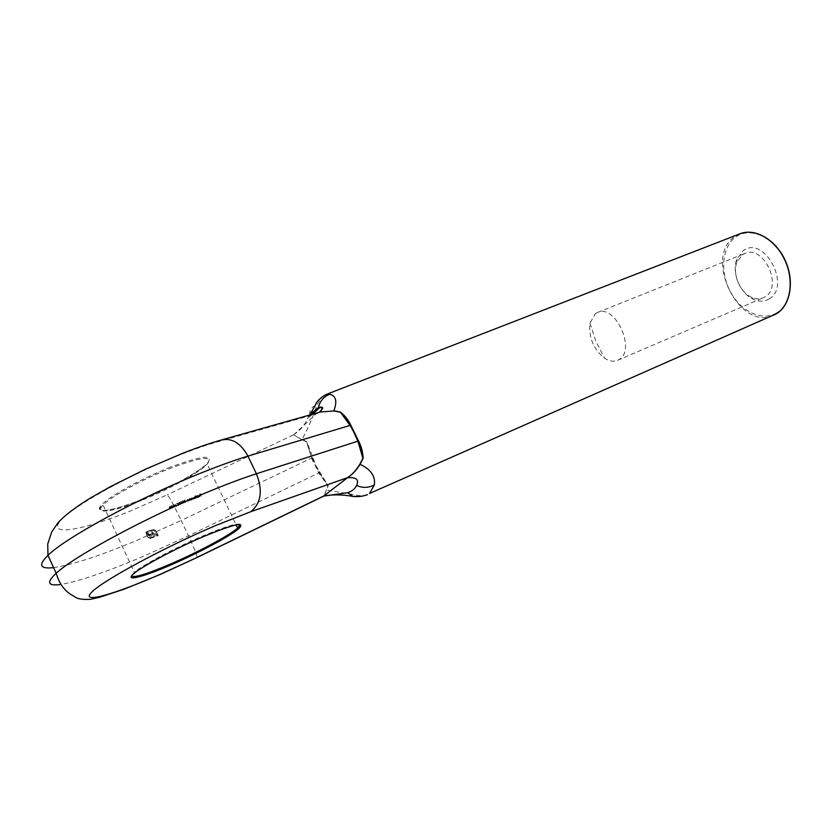 <?xml version="1.0" encoding="UTF-8"?>
<svg xmlns="http://www.w3.org/2000/svg" width="832" height="832" viewBox="0 0 832 832"><rect width="100%" height="100%" fill="white"/><g stroke="black" fill="none" stroke-linecap="round" stroke-linejoin="round"><path stroke-width="0.62" stroke-dasharray="4.16 3.12" d="M769.09 298.927C791.918 286.291 763.932 234.53 743.205 250.744L736.954 258.991C731.276 272.407 740.251 294.029 753.761 299.489C759.356 301.86 764.473 301.673 769.09 298.927M742.466 254.769L744.931 253.458C763.682 244.442 783.411 286.853 765.066 296.837L763.308 297.752C759.689 299.25 755.82 299.114 751.702 297.357C739.908 292.604 732.046 273.666 737.017 261.955L742.466 254.769M595.379 313.695L597.667 312.416C615.181 303.753 636.303 349.846 619.195 359.466L617.552 360.35C613.569 361.941 609.242 361.234 604.573 358.228C593.414 349.138 588.557 337.428 590.002 323.107L595.379 313.695M367.453 494.666L361.462 495.934L326.82 490.09L328.182 485.722L316.326 466.294L306.779 441.771L302.13 439.338C309.057 426.275 313.986 414.783 316.898 404.882L322.213 396.968L325.749 394.649M194.22 497.234L195.624 498.462L194.834 496.787L193.014 497.453L192.847 498.451L193.471 499.283L193.138 497.64L194.553 498.867L194.49 496.974L194.553 498.867M197.288 496.85L196.082 496.288L195.614 496.881L194.958 495.955L196.061 498.295L197.558 496.59L196.903 498.014M199.878 495.591L200.689 495.31L201.396 496.35L200.314 494.073L199.326 494.426L200.574 495.071L199.763 495.362M198.12 495.924L198.224 496.569L199.586 496.08L198.474 496.891L199.399 497.099L199.742 495.976L198.578 495.383L198.12 495.924L198.578 495.383M197.142 495.144L198.068 497.557L197.413 494.874L198.526 497.224L198.068 497.557M192.494 498.67L190.414 498.503L191.204 500.178L192.754 498.41L192.067 499.866M190.018 499.387L190.746 500.354L189.956 498.68L189.124 498.971L189.322 500.926L189.259 499.169L190.278 499.127L189.259 499.169M188.136 500.146L188.864 501.103L188.074 499.429L187.231 499.73L187.418 501.696L187.096 500.427L188.396 499.886L187.366 499.928M156.946 532.823L158.246 535.6L150.384 538.304L148.054 536.983L145.569 531.97L153.525 529.381L155.147 530.057L156.624 532.147L155.886 532.459L154.045 530.338L151.986 530.306L146.63 532.438L149.75 537.316L151.746 537.378L157.154 535.163L156.686 534.154L152.381 535.922L150.082 536.037L147.919 533.083L148.866 532.719L149.885 534.643L151.746 534.955L152.61 534.612L151.268 531.752L152.214 531.378L153.546 534.227L156.946 532.823L153.546 534.227M172.921 506.532L171.527 505.69L171.246 507.291L172.671 508.123L173.181 506.272L172.931 507.863L171.246 507.291M175.292 506.085L176.384 506.459L176.779 505.44L174.98 504.15L175.947 505.003L175.292 506.085L175.687 505.086M182.135 502.518L180.783 501.634L180.825 503.662L181.927 504.057L182.395 502.258L182.177 503.797L180.544 503.194M185.318 502.559L184.902 500.261L184.236 500.261L185.318 502.559L184.236 500.261M183.924 501.769L182.572 500.874L182.614 502.882L183.716 503.298L184.174 501.509L183.976 503.038L182.343 502.424M180.336 503.287L178.974 502.414L178.724 503.974L180.118 504.837L180.586 503.027L180.367 504.577L178.724 503.974M177.31 505.055L178.235 504.182L177.445 503.142L176.457 503.568L177.798 504.005L177.226 505.357L178.318 505.606L178.745 504.639L178.194 505.378L177.31 505.055L178.194 505.378M174.803 505.69L173.42 504.847L173.139 506.438L174.564 507.27L175.063 505.43L174.814 507.01L173.139 506.438M170.466 507.489L170.518 506.719L169.593 506.574L169.166 507.499L169.967 509.049L171.257 507.894L170.726 507.218L171.257 507.894M309.733 415.012L307.268 419.058C305.042 424.746 300.622 429.905 294.018 434.522L293.332 434.907L306.582 442.031L311.823 458.754L318.812 473.106L327.85 485.732L324.126 495.934M316.139 413.972L320.466 411.986L316.014 413.972L294.018 434.522M319.457 412.266L333.84 410.8M301.964 439.66L293.634 434.741M324.199 495.903L326.477 490.038M306.779 441.771L311.823 458.754M313.082 458.245L312.281 458.515L315.318 464.204M316.326 466.294L319.311 472.836L328.182 485.722M319.613 471.671L318.469 472.399M153.327 534.446L151.986 531.596L151.05 531.981L152.381 534.83L151.518 535.184L149.656 534.862L148.637 532.938L147.701 533.312L149.854 536.255L152.162 536.141L156.458 534.373L156.936 535.392L151.528 537.597L149.521 537.545L146.411 532.667L151.757 530.535L153.816 530.556L155.667 532.678L156.406 532.366L154.929 530.286L153.296 529.599L145.35 532.189L147.722 537.056L148.772 537.638M148.554 537.867L150.384 538.304M150.155 538.522L158.246 535.6M158.028 535.818L156.728 533.042M200.044 495.092L200.855 494.801L200.522 494.104L199.597 494.156L200.595 493.802L201.677 496.08L201.219 496.413M201.49 496.153L200.689 495.31M200.959 495.04L200.148 495.331M198.848 495.113L200.023 495.706L199.67 496.839L198.744 496.631L199.586 496.08M199.857 495.81L198.224 496.569M198.494 496.298L198.39 495.664M198.588 496.028L199.742 495.612L198.931 495.321L198.318 496.298L198.661 495.591L199.462 495.882L198.318 496.298M198.338 497.286L196.955 495.206M197.174 497.754L196.331 498.035L195.416 495.622L195.614 496.881M196.342 496.028L197.558 496.59M196.435 496.236L196.134 497.13L197.07 497.557L197.371 496.662L196.435 496.236L196.799 497.817L195.915 497.494L196.175 496.496M194.823 498.607L193.409 497.38L193.742 499.023L193.118 498.191L193.274 497.193L195.104 496.527L195.437 498.534M195.707 498.274L194.49 496.974M192.338 499.606L191.464 499.918L190.757 498.732M191.506 497.879L192.754 498.41M191.599 498.087L191.266 499.002L192.234 499.408L192.556 498.493L191.599 498.087L192.296 498.753L191.963 499.668L191.069 499.377L191.339 498.347M189.519 498.909L189.582 500.666L189.384 498.711L190.216 498.42L190.549 500.438M190.809 500.178L190.278 499.127M187.626 499.668L187.678 501.436L187.491 499.481L188.334 499.169L188.666 501.186M188.926 500.937L188.396 499.886M184.486 500.001L185.162 500.011L184.548 500.406M184.808 500.157L185.526 502.476M182.603 502.174L182.572 500.874M182.832 500.625L184.174 501.509M183.851 502.809L183.966 501.592L182.936 500.864L182.811 502.081L183.851 502.809L182.78 502.726L182.676 501.114L183.716 501.852L183.602 503.069M180.804 502.934L180.783 501.634M181.033 501.374L182.395 502.258M182.062 503.568L182.177 502.341L181.147 501.613L181.012 502.84L182.062 503.568L180.752 503.1L180.887 501.873L181.678 502.164L181.802 503.828M178.974 503.714L178.974 502.414M179.223 502.154L180.586 503.027M180.253 504.338L180.378 503.11L179.327 502.393L179.192 503.62L180.253 504.338L178.932 503.88L179.078 502.653L179.858 502.923L179.993 504.598M178.454 505.118L178.994 504.379L178.578 505.346L177.476 505.097L178.058 503.745L176.717 503.308L177.705 502.882L178.235 504.182M178.485 503.932L177.653 504.296M177.902 504.036L177.57 504.795M175.947 504.826L176.779 505.44M177.039 505.18L176.384 506.459M176.644 506.199L175.552 505.825M176.103 505.045L175.77 505.742L176.519 505.97L176.831 505.284L176.103 505.045L176.259 506.23L175.583 506.106L175.843 505.305M173.399 506.178L173.42 504.847M173.67 504.577L175.063 505.43M174.699 506.771L174.845 505.534L173.774 504.826L173.618 506.074L174.699 506.771L173.368 506.334L173.524 505.086L174.304 505.315L174.439 507.042M171.506 507.031L171.527 505.69M171.787 505.43L173.181 506.272M172.806 507.624L172.962 506.376L171.891 505.669L171.725 506.927L172.806 507.624L171.746 507.634L171.631 505.929L172.702 506.636L172.557 507.884M171.517 507.634L170.227 508.778L169.593 506.574M169.853 506.303L170.602 506.834M170.862 506.563L170.726 507.218M169.978 506.542L169.697 507.198L170.643 506.667L169.718 506.802L170.383 506.938L170.05 507.551L169.385 507.385L169.718 506.802M170.425 507.52L170.04 508.29L170.893 508.498L171.226 507.624L170.165 507.79L171.038 508.009L170.633 508.758L169.78 508.55L170.165 507.79M776.61 312.905C762.164 321.766 740.823 311.542 730.392 291.72C719.753 272.033 721.958 246.667 735.779 236.933C749.414 226.897 771.992 235.924 783.224 256.922C794.674 277.784 791.211 304.356 776.61 312.905M740.043 233.761L734.968 236.496C702.676 257.171 739.45 332.166 773.791 315.13M170.404 467.147C140.941 478.67 107.318 497.37 100.786 505.721C93.798 514.249 113.568 510.91 141.128 499.772C168.605 488.738 198.765 472.181 207.324 463.31C214.282 454.251 201.978 455.53 170.404 467.147M141.721 500.334C113.246 511.95 93.236 514.935 103.085 505.086C110.885 496.59 143.104 478.972 170.56 468.281C201.479 456.83 213.689 455.458 207.178 464.152C199.503 472.638 168.979 489.445 141.721 500.334M240.126 524.503C237.817 522.662 225.306 526.51 202.602 536.047C175.365 547.622 142.761 564.98 134.337 572.322L131.487 575.942M197.038 557.502L197.08 557.482C197.257 555.797 194.376 548.59 188.448 535.85L143.52 556.254C106.662 571.906 79.102 581.308 60.85 584.449M53.602 567.622C72.134 564.886 99.684 555.89 136.24 540.654L181.189 520.468C174.46 506.407 169.842 497.848 167.326 494.79L131.394 510.619C84.885 529.578 48.672 536.609 59.301 522.236C69.098 508.165 129.792 474.25 182.239 453.96C195.499 448.802 207.21 444.787 217.37 441.906L316.014 413.972M293.332 434.907L167.326 494.79M312.842 457.496L181.189 520.468L188.448 535.85L320.05 472.316M222.602 439.629L217.37 441.906M309.702 414.648C309.546 409.76 311.948 406.505 316.898 404.882M361.462 495.934L360.142 496.475M143.374 566.977L134.337 572.322L103.085 505.086L100.35 507.374C100.859 507.53 97.406 508.591 103.085 510.598C110.906 510.224 123.594 506.605 141.159 499.741C166.462 489.705 193.742 474.323 200.065 469.29L207.178 464.152L236.122 524.878M597.667 312.416L744.931 253.458M309.442 415.095L307.268 419.058L312.447 414.242M347.246 420.025L346.414 418.808M590.002 323.107L595.826 341.266L604.573 358.228M617.552 360.35L763.308 297.752M751.702 297.357L753.761 299.489M737.017 261.955L736.954 258.991"/><path stroke-width="1.25" d="M369.533 493.48L776.474 313.737C790.379 305.542 794.581 281.185 785.023 260.478C775.632 239.689 754.894 227.76 740.043 233.761L325.749 394.649L329.794 394.243C336.045 395.845 337.397 401.367 333.84 410.8L340.298 411.996C344.75 415.376 348.254 419.775 350.802 425.183L358.55 440.95C361.431 446.566 362.95 452.41 363.116 458.453L360.1 464.308C370.812 469.362 375.565 476.237 374.348 484.942L369.533 493.48M323.461 496.111L347.62 492.721C351.853 491.379 354.838 488.966 356.554 485.472C359.31 479.648 356.294 477.069 347.495 477.734L347.214 477.776C351.811 475.051 356.034 470.496 359.913 464.121L362.887 458.38L357.916 441.23L353.694 431.985L347.287 420.077L340.184 412.173L333.83 410.987L320.476 411.975L222.602 439.629M350.397 425.942L340.298 411.996M319.155 412.474C322.462 409.042 322.712 407.316 319.914 407.316L318.427 407.576L310.482 414.19M359.913 464.121L360.1 464.308C356.356 470.371 352.102 474.864 347.329 477.766M353.964 431.912L351.156 425.911M363.116 458.453L358.134 441.199L355.056 434.127M357.542 440.471L358.176 440.19M131.487 575.942C133.817 578.136 147.118 574.038 171.402 563.649C198.474 551.949 229.351 535.434 237.661 528.112L240.126 524.503M171.548 564.678C144.175 576.618 125.112 581.766 132.766 574.538C139.984 567.507 174.054 549.172 203.289 536.682C234.52 523.838 246.272 521.227 238.555 528.85C229.351 536.536 198.838 552.822 171.548 564.678M347.214 477.776L250.765 511.711L216.122 525.356C164.102 547.425 102.554 580.663 91.562 592.342C79.737 604.365 114.785 594.246 161.002 573.976L197.08 557.482L324.126 495.934M60.85 584.449C47.705 586.3 46.145 582.566 56.181 573.248C74.922 555.641 150.405 515.247 211.775 490.35C228.821 483.371 243.693 477.849 256.412 473.772L358.55 440.95M350.802 425.183L247.926 456.123C235.144 460.002 220.21 465.358 203.143 472.181C141.627 496.538 66.383 537.066 47.986 555.339C38.033 565.105 39.905 569.202 53.602 567.622M197.038 557.502L160.264 574.444L124.124 589.191L99.466 597.324L90.73 599.269C82.264 599.841 76.762 598.863 74.214 596.336C65.458 592.155 59.446 584.459 56.181 573.248L47.986 555.339L47.726 544.034L51.719 531.898L57.876 522.964C58.687 521.903 66.394 512.762 90.47 497.994L110.76 486.481L145.766 469.071L183.841 452.826C197.766 447.408 210.153 443.165 221 440.086C231.66 437.549 240.635 442.894 247.926 456.123L256.412 473.772C262.985 490.61 261.102 503.256 250.765 511.711M196.862 557.45L323.149 496.278M323.846 495.903L347.495 477.734M318.427 407.576C319.914 401.024 323.71 396.573 329.794 394.243M309.733 415.012L314.288 407.087C315.65 406.328 314.527 401.378 325.749 394.649M374.348 484.942C368.534 487.958 362.596 488.134 356.554 485.472M360.142 496.475L352.976 496.402L347.62 492.721M776.485 313.726L773.791 315.13M143.374 566.977C153.546 560.435 182.25 545.49 203.258 536.702C222.394 528.622 234.551 524.545 239.73 524.472C242.85 525.949 237.858 528.31 238.597 527.769L237.661 528.112L236.122 524.878M312.447 414.242L320.206 407.181C323.679 406.827 323.43 408.522 319.457 412.266M324.199 495.903C332.914 494.385 342.503 494.551 352.976 496.402C357.947 496.995 362.773 496.413 367.442 494.666M347.277 420.077L346.414 418.808M776.537 313.695C790.421 305.521 794.81 281.112 785.169 260.343C775.715 239.481 754.822 227.739 740.043 233.761"/></g></svg>
